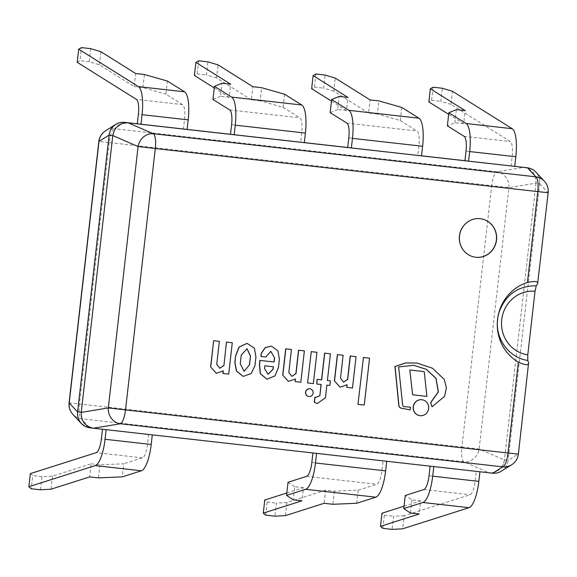 <?xml version="1.0" encoding="UTF-8"?>
<svg xmlns="http://www.w3.org/2000/svg" width="577" height="577" viewBox="0 0 577 577"><rect width="100%" height="100%" fill="white"/><g stroke="black" fill="none" stroke-linecap="round" stroke-linejoin="round"><path stroke-width="0.43" stroke-dasharray="2.88 2.16" d="M511.691 464.752A14.519 14.266 57.8 0 0 518.211 454.085L518.37 454.113M548.15 192.718L547.999 192.696A14.519 14.252 137.3 0 0 544.392 181.221M537.613 283.826L547.999 192.696L539.639 183.645C540.05 179.187 538.824 175.336 535.954 172.083M501.478 471.193C505.257 468.683 507.464 465.105 508.099 460.468L518.211 454.085L528.611 362.803M539.639 183.645L508.099 460.468M459.242 235.863A19.416 18.623 97.4 0 0 475.26 257.205A19.416 18.623 97.4 0 0 496.22 240.335A19.416 18.623 97.4 0 0 480.237 218.697A19.416 18.623 97.4 0 0 459.242 235.863A19.416 18.623 97.4 0 0 475.26 257.205A19.416 18.623 97.4 0 0 496.22 240.335A19.416 18.623 97.4 0 0 480.237 218.697A19.416 18.623 97.4 0 0 459.242 235.863M89.579 427.752A14.519 13.935 97.4 0 0 89.796 427.773L93.46 428.249M93.359 428.235A14.519 13.935 -82.6 0 1 93.243 428.221A14.519 13.935 -82.6 0 1 81.242 412.396M492.628 473.198L89.796 427.773M137.283 123.795L187.099 129.407L137.283 123.795L183.428 128.996L184.525 119.389A14.519 4.097 -83.6 0 0 182.613 104.625L165.88 94.138L167.373 81.04M230.504 134.297L304.303 142.663M347.715 147.496L421.513 155.869M464.925 160.695L514.742 166.306L464.925 160.695L511.071 165.887L512.167 156.288A14.519 4.097 -83.6 0 0 510.256 141.524L450.998 104.387L452.491 91.289M527.522 167.806A14.519 13.935 -82.6 0 1 527.638 167.82A14.519 13.935 -82.6 0 1 539.625 183.782L535.961 183.306A14.519 13.935 97.4 0 0 523.981 167.344M535.961 183.306L504.457 459.855L508.113 460.331A14.519 13.935 -82.6 0 1 492.729 473.212M488.964 472.729A14.519 13.935 97.4 0 0 504.457 459.855M112.782 135.573A14.519 13.935 -82.6 0 1 128.152 122.829M539.625 183.782L508.113 460.331M69.067 402.847L79.431 403.965A14.519 4.097 -83.6 0 0 81.371 418.751A14.519 14.252 -42.7 0 1 72.832 414.344M105.533 130.813A14.519 14.266 -122.2 0 1 114.419 128.714A14.519 4.097 -83.6 0 0 109.212 142.569L98.855 141.452M124.495 122.353L114.419 128.714L496.905 171.787L523.866 167.33C532.117 169.119 536.156 174.398 535.975 183.169L508.914 187.64L491.705 185.65A14.519 4.097 96.4 0 1 496.905 171.787A14.519 13.134 -99.4 0 1 508.914 187.64L479.126 449.036A14.519 13.12 -66.6 0 1 463.858 461.824A14.519 4.097 96.4 0 1 461.917 447.038L479.126 449.036L504.435 459.999C502.639 468.589 497.511 472.837 489.065 472.736L89.695 427.766L81.371 418.751L463.858 461.824L489.065 472.736M535.975 183.169L504.435 459.999M480.439 218.719A19.416 18.623 97.4 0 0 480.374 218.712A19.416 18.623 97.4 0 0 459.379 235.885A19.416 18.623 97.4 0 0 475.398 257.219A19.416 18.623 97.4 0 0 475.462 257.227M307.584 382.948L313.376 383.604M313.239 383.582L316.809 352.28M357.964 404.362L364.238 405.068M364.101 405.054L369.446 358.158M412.476 394.762L426.778 396.37L424.095 371.602M419.897 415.656A8.02 7.696 97.4 0 0 428.487 408.675A8.02 7.696 97.4 0 0 421.953 399.746M308.832 396.514A3.902 3.743 97.4 0 0 312.972 393.117A3.902 3.743 97.4 0 0 309.835 388.783M413.702 365.306L398.534 366.914L402.515 405.256L403.518 406.569M410.009 409.879L410.312 407.174M431.928 406.756L444.492 396.255L446.266 387.881L444.16 379.442L432.31 368.191L416.969 363.07M343.539 382.14L340.365 378.252L342.99 355.23M346.654 387.347L352.352 387.989L355.922 356.636M340.033 387.145L346.936 384.866M291.861 376.37L288.688 372.475L291.313 349.453M294.977 381.57L300.675 382.212L304.245 350.866M288.356 381.375L295.258 379.089M216.267 373.254L223.321 370.852M219.772 368.249L216.599 364.361L219.224 341.332M222.888 373.456L228.586 374.098L232.156 342.745M317.292 403.503L325.442 397.777M315.792 397.445L314.876 397.272M316.607 383.965L321.158 384.477M327.267 380.503L330.311 353.802M325.305 397.755L326.748 385.104L329.755 385.443L330.282 380.842M273.411 366.77L264.641 365.782L264.475 368.429M264.338 368.407L268.002 374.285M260.818 356.413L265.716 356.968L270.772 351.292M266.899 379.197L274.933 375.815L278.345 367.325L279.261 359.269L277.833 350.888L271.378 346.099M247.014 348.753L241.136 354.978L240.263 363.827M240.133 363.813L244.057 371.292M243.133 376.392L251.002 373.535L254.796 365.825L255.799 357.062L254.313 348.191L247.021 343.365M356.694 503.274L358.187 490.176L334.393 491.186L325.63 490.198L324.137 503.295M334.393 491.186L332.9 504.284M325.63 490.198L286.92 502.517L276.354 503.094L274.861 516.191M286.92 502.517L285.427 515.614M286.819 493.003L303.48 487.702L301.987 500.8M303.48 487.702L294.71 486.714L293.217 499.812M294.71 486.714L288.046 482.278M265.629 515.153L267.122 502.055L264.764 500.021M358.187 490.176L376.795 484.254A14.519 4.097 -83.6 0 0 381.967 470.406L383.056 460.799L386.72 461.275M316.578 453.371L312.907 452.959M267.122 502.055L276.354 503.094M312.914 452.902L383.056 460.799M479.934 471.77L476.277 471.301L475.181 480.901A14.519 4.097 96.4 0 1 470.01 494.749L404.131 515.715L402.638 528.813M404.131 515.715L393.564 516.3L392.072 529.39M404.037 506.202L420.691 500.901L419.198 513.999M420.691 500.901L411.92 499.913L405.256 495.477M411.92 499.913L410.427 513.011M382.839 528.352L384.332 515.254L381.981 513.22M433.789 466.577L476.277 471.301M384.332 515.254L393.564 516.3M106.146 429.677L102.482 429.266M30.343 473.623L32.701 475.657L31.208 488.755M40.433 489.794L41.926 476.696L52.493 476.119L91.202 463.8L89.709 476.898M52.493 476.119L51 489.217M91.202 463.8L99.972 464.788L123.759 463.778L122.274 476.869M99.972 464.788L98.479 477.886M152.292 434.87L102.49 429.201M148.635 434.402L147.539 444.001A14.519 4.097 96.4 0 1 142.375 457.857L123.759 463.778M41.926 476.696L32.701 475.657M401.794 107.437L400.301 120.535L377.372 113.994L378.865 100.896M377.372 113.994L368.602 113.005L370.095 99.908M368.602 113.005L333.78 91.18L335.273 78.09M333.78 91.18L323.632 88.144L325.125 75.046M331.472 101.119L346.452 110.51L347.945 97.412M346.452 110.51L337.682 109.522L339.175 96.424M337.682 109.522L330.159 112.638M315.893 74.007L314.4 87.105L311.63 88.692M400.301 120.535L417.041 131.022A14.519 4.097 96.4 0 1 418.952 145.786L417.856 155.393M314.4 87.105L323.632 88.144M514.734 166.364L511.071 165.887M450.998 104.387L440.842 101.343L442.335 88.245M448.682 114.325L463.663 123.709L465.156 110.611M463.663 123.709L454.9 122.721L447.37 125.836M454.9 122.721L456.393 109.63M433.103 87.206L431.61 100.304L428.848 101.891M431.61 100.304L440.842 101.343M284.584 94.239L283.091 107.336L260.162 100.795L261.648 87.697M260.162 100.795L251.392 99.807L252.885 86.709M251.392 99.807L216.57 77.982L218.063 64.891M216.57 77.982L206.415 74.945L207.908 61.847M214.262 87.92L229.242 97.311L230.735 84.213M229.242 97.311L220.472 96.323L221.965 83.225M220.472 96.323L212.949 99.439M198.683 60.809L197.19 73.906L194.42 75.486M283.091 107.336L299.831 117.823A14.519 4.097 96.4 0 1 301.735 132.587L300.646 142.194M197.19 73.906L206.415 74.945M77.21 62.287L79.979 60.7L81.465 47.61M90.697 48.648L89.204 61.746L99.359 64.783L134.181 86.608L135.674 73.51M99.359 64.783L100.852 51.685M134.181 86.608L142.945 87.596L165.88 94.138M142.945 87.596L144.438 74.498M187.092 129.464L183.428 128.996M89.204 61.746L79.979 60.7M497.857 317.242L497.67 318.468M109.212 142.569L79.431 403.965L461.917 447.038L491.705 185.65L109.212 142.569M306.654 476.357L376.795 484.254M311.825 462.502L381.967 470.406M429.036 475.708L475.181 480.901M423.864 489.556L470.01 494.749M147.539 444.001L101.393 438.808M142.375 457.857L96.222 452.656M348.811 137.889L418.952 145.786M346.9 123.125L417.041 131.022M466.021 151.087L512.167 156.288M464.11 136.323L510.256 141.524M231.593 124.69L301.735 132.587M229.689 109.926L299.831 117.823M184.525 119.389L138.379 114.196M182.613 104.625L136.468 99.432M498.766 313.059L497.331 322.694"/><path stroke-width="0.87" d="M497.67 318.468L497.338 322.694C496.595 340.985 510.356 358.057 527.76 360.423L527.789 354.826A32.023 30.725 -82.6 0 1 501.723 319.68A32.023 30.725 -82.6 0 1 535.038 291.212L536.278 285.774C517.728 285.795 505.236 294.897 498.788 313.066L497.85 317.285M535.038 291.212L527.789 354.826M527.76 360.423A2779.113 405.883 -83.5 0 0 528.611 362.803L518.37 454.113L508.005 452.995A14.519 4.097 96.4 0 1 502.805 466.851A14.519 14.266 57.8 0 0 511.691 464.752A14.519 14.519 0 0 0 518.37 454.113M528.611 362.803C528.806 365.551 525.387 365.328 518.355 362.132A43.52 41.753 -82.6 0 1 497.67 318.504A43.52 41.753 -82.6 0 1 497.857 317.235A43.52 41.753 -82.6 0 1 527.436 282.463C535.002 280.898 538.391 281.352 537.613 283.826A2754.562 402.299 -83.5 0 0 536.278 285.774M548.15 192.718A14.519 14.519 0 0 0 544.392 181.221L544.392 181.221A14.519 14.252 137.3 0 0 535.845 176.822A14.519 4.097 96.4 0 1 537.786 191.6L548.15 192.718L537.613 283.826M544.392 181.221L534.432 170.669L531.496 168.881L528.207 167.9L527.522 167.806L535.845 176.822L153.359 133.749L128.152 122.829C119.706 122.735 114.585 126.983 112.782 135.573L138.091 146.529L155.3 148.527A14.519 4.097 -83.6 0 0 153.359 133.749A14.519 13.12 113.4 0 0 138.091 146.529L108.31 407.925A14.519 13.134 80.6 0 0 120.319 423.778A14.519 4.097 -83.6 0 0 125.519 409.922L108.31 407.925L81.242 412.396C81.061 421.174 85.1 426.453 93.359 428.235L120.319 423.778L502.805 466.851L492.729 473.212L493.378 473.27L496.624 473.082L499.74 472.123L511.691 464.752M128.253 122.843A14.519 13.935 -82.6 0 0 128.152 122.829L527.522 167.806A14.519 13.935 -82.6 0 0 527.421 167.792L124.596 122.367A14.519 13.935 97.4 0 0 109.103 135.234L112.767 135.71A14.519 13.935 -82.6 0 1 112.782 135.573L81.242 412.396A14.519 13.935 -82.6 0 1 81.256 412.259L112.767 135.71M459.508 235.899A19.416 18.623 -82.6 0 1 480.504 218.733A19.416 18.623 -82.6 0 1 496.487 240.371A19.416 18.623 -82.6 0 1 475.527 257.241A19.416 18.623 -82.6 0 1 459.508 235.899M492.729 473.212L93.359 428.235A14.519 13.935 -82.6 0 0 93.46 428.249L492.628 473.198A14.519 13.935 -82.6 0 0 492.729 473.212M81.256 412.259L77.599 411.79A14.519 13.935 97.4 0 0 89.579 427.752L93.243 428.221M77.599 411.79L109.103 135.234M124.596 122.367L137.283 123.795L138.379 114.196A14.519 4.097 -83.6 0 0 136.468 99.432L77.21 62.287L78.703 49.196L138.415 86.615A27.595 7.79 96.4 0 1 142.036 114.664L140.947 124.271L123.189 122.274L119.324 122.778L115.746 124.372C111.967 126.89 109.76 130.46 109.125 135.097L77.585 411.928L69.067 402.847A14.519 14.519 0 0 0 72.832 414.344L72.832 414.344A14.519 14.252 -42.7 0 1 69.226 402.876L99.006 141.48A14.519 14.266 -122.2 0 1 105.533 130.813A14.519 14.519 0 0 0 98.855 141.452L109.125 135.097M187.099 129.407L230.504 134.297L231.593 124.69A14.519 4.097 -83.6 0 0 229.689 109.926L212.949 99.439L214.442 86.341L221.965 83.225L230.735 84.213L195.913 62.395L198.683 60.809L207.908 61.847L218.063 64.891L252.885 86.709L261.648 87.697L284.584 94.239L301.771 105.014A27.595 7.79 -83.6 0 1 305.399 133.063L304.303 142.663L187.099 129.407M304.31 142.606L347.715 147.496L348.811 137.889A14.519 4.097 -83.6 0 0 346.9 123.125L330.159 112.638L331.652 99.54L339.175 96.424L347.945 97.412L313.123 75.594L315.893 74.007L325.125 75.046L335.273 78.09L370.095 99.908L378.865 100.896L401.794 107.437L418.981 118.213A27.595 7.79 -83.6 0 1 422.609 146.262L421.513 155.869L304.31 142.606M421.52 155.804L464.925 160.695L466.021 151.087A14.519 4.097 -83.6 0 0 464.11 136.323L447.37 125.836L448.863 112.739L456.393 109.63L465.156 110.611L430.334 88.793L433.103 87.206L442.335 88.245L452.491 91.289L512.203 128.707A27.595 7.79 96.4 0 1 515.824 156.756L514.734 166.364L421.52 155.804M523.866 167.33L527.421 167.792M527.638 167.82L523.981 167.344A14.519 13.935 97.4 0 0 523.765 167.323M89.695 427.766L85.107 426.389L81.27 423.482C78.393 420.229 77.167 416.378 77.585 411.928M475.462 257.227A19.416 18.623 97.4 0 0 496.35 240.357A19.416 18.623 97.4 0 0 480.439 218.719M307.721 382.962L313.376 383.604L316.946 352.295L311.291 351.66L307.584 382.948L311.291 351.66M316.946 352.295L311.154 351.638M358.101 404.383L364.238 405.068L369.576 358.18L363.445 357.488L357.964 404.362L363.445 357.488M369.576 358.18L363.308 357.473M424.232 371.624L409.793 369.994L412.605 394.776L426.915 396.385L424.232 371.624L409.93 370.008M409.793 369.994L412.605 394.776M413.348 406.85A8.02 7.696 97.4 0 0 419.969 415.664A8.02 7.696 97.4 0 0 428.624 408.696A8.02 7.696 97.4 0 0 422.025 399.753A8.02 7.696 97.4 0 0 413.348 406.85M421.953 399.746A8.02 7.696 97.4 0 0 413.211 406.828A8.02 7.696 97.4 0 0 419.897 415.656M305.687 392.237A3.902 3.743 97.4 0 0 308.904 396.522A3.902 3.743 97.4 0 0 313.109 393.132A3.902 3.743 97.4 0 0 309.899 388.79A3.902 3.743 97.4 0 0 305.687 392.237M309.835 388.783A3.902 3.743 97.4 0 0 305.55 392.216A3.902 3.743 97.4 0 0 308.832 396.514M416.969 363.07L405.588 362.926L394.935 366.51L398.808 405.588A3.347 3.21 97.4 0 0 401.354 408.227L410.146 409.894L410.449 407.189L403.518 406.569M410.449 407.189L403.554 406.569L402.652 405.27L398.664 366.929L413.767 365.32L426.324 369.309L436.046 378.382L438.397 391.862L430.709 402.681L432.065 406.778L444.636 396.255L446.396 387.874L444.283 379.428L432.404 368.176L417.034 363.077L405.725 362.94L395.065 366.525L398.945 405.602A3.347 3.21 97.4 0 0 401.491 408.242L410.146 409.894M413.702 365.306L426.23 369.316L435.931 378.397L438.26 391.862L430.572 402.667L432.065 406.778M343.127 355.244L337.386 354.595L334.4 380.842L340.098 387.16L347.087 384.744L346.784 387.362L352.489 388.004L356.059 356.658L350.362 356.016L347.7 379.334L343.603 382.154L340.502 378.274L343.127 355.244L337.523 354.61L334.53 380.856M356.059 356.658L350.225 355.995L347.563 379.32L343.539 382.14M346.936 384.866L346.784 387.362M334.4 380.842L340.033 387.145M291.45 349.467L285.709 348.818L282.723 375.064L288.421 381.383L295.41 378.974L295.107 381.592L300.812 382.234L304.382 350.881L298.684 350.239L296.023 373.564L291.926 376.377L288.825 372.497L291.45 349.467L285.846 348.84L282.853 375.079M304.382 350.881L298.547 350.225L295.886 373.543L291.861 376.37M295.258 379.089L295.107 381.592M282.723 375.064L288.356 381.375M223.169 370.975L222.888 373.456L228.723 374.112L232.293 342.76L226.458 342.103L223.934 365.443L219.837 368.256L216.736 364.375L219.361 341.353L213.62 340.704L210.634 366.943L216.267 373.254M210.634 366.943L216.339 373.261L223.321 370.852L223.018 373.47M213.62 340.704L210.764 366.965M219.361 341.353L213.757 340.718M223.797 365.429L219.772 368.249M226.458 342.103L223.934 365.443M232.293 342.76L226.595 342.118M321.021 384.462L319.882 395.692L315.857 397.452L314.876 397.272L314.306 402.27L317.292 403.503M314.306 402.27L317.364 403.518L325.442 397.777L326.878 385.119L329.893 385.465L330.419 380.863L327.404 380.524L330.448 353.816L324.728 353.174L321.685 379.875L317.263 379.377L316.744 383.979L321.158 384.477L319.882 395.692M315.013 397.293L314.443 402.284M319.745 395.678L315.792 397.445M330.448 353.816L324.591 353.153L321.548 379.861L317.134 379.363L316.744 383.979M330.419 380.863L327.404 380.517M264.475 368.429L264.771 365.796L273.411 366.77L273.137 369.186L268.074 374.293L264.475 368.429M268.002 374.285L273.008 369.165L273.282 366.756M270.772 351.292L274.573 357.971L274.111 362.003L260.018 360.409L259.549 364.556L260.357 373.636L266.963 379.204L275.041 375.858L278.482 367.34L279.398 359.283L277.948 350.874L271.442 346.106L265.261 347.664L261.28 353.513L260.948 356.435L265.846 356.983L270.837 351.299L274.573 357.971M271.378 346.099L265.132 347.65L261.15 353.499L260.948 356.435M274.436 357.949L273.981 361.981L259.881 360.394L259.412 364.541L260.22 373.615L266.899 379.197M244.057 371.292L249.502 364.866L244.129 371.299L240.263 363.827L241.273 354.992L247.086 348.76L250.512 356.031L249.502 364.866M249.372 364.852L250.512 356.031M250.375 356.016L247.014 348.753M247.021 343.365L238.936 347.159L235.582 355.872L234.976 362.443L236.577 371.098L243.198 376.406L251.118 373.571L254.933 365.847L255.936 357.084L254.428 348.176L247.086 343.373L239.073 347.174L235.719 355.894M235.582 355.872L234.839 362.428L236.44 371.083L243.133 376.392M286.819 493.003L264.764 500.021L263.278 513.119L265.629 515.153L274.861 516.191L285.427 515.614L324.137 503.295L332.9 504.284L356.694 503.274L375.807 497.194A27.595 7.79 96.4 0 0 385.624 470.875L386.72 461.275L316.578 453.371L315.482 462.978L385.624 470.875M312.907 452.959L311.825 462.502A14.519 4.097 96.4 0 1 306.654 476.357L288.046 482.278L286.553 495.376L293.217 499.812L301.987 500.8L263.278 513.119M286.553 495.376L305.659 489.289A27.595 7.79 -83.6 0 0 315.482 462.978M404.037 506.202L381.981 513.22L380.488 526.318L382.839 528.352L392.072 529.39L402.638 528.813L469.022 507.688A27.595 7.79 -83.6 0 0 478.838 481.377L479.934 471.77L433.789 466.577L432.692 476.176L478.838 481.377M430.125 466.158L429.036 475.708A14.519 4.097 96.4 0 1 423.864 489.556L405.256 495.477L403.763 508.575L410.427 513.011L419.198 513.999L380.488 526.318M403.763 508.575L422.876 502.488A27.595 7.79 -83.6 0 0 432.692 476.176M102.482 429.266L101.393 438.808A14.519 4.097 96.4 0 1 96.222 452.656L30.343 473.623L28.85 486.721L95.234 465.596A27.595 7.79 -83.6 0 0 105.057 439.277L106.146 429.677L152.292 434.87L151.203 444.478L105.057 439.277M151.203 444.478A27.595 7.79 -83.6 0 1 141.379 470.789L122.274 476.869L98.479 477.886L89.709 476.898L51 489.217L40.433 489.794L31.208 488.755L28.85 486.721M313.123 75.594L311.63 88.692L331.472 101.119M331.652 99.54L348.84 110.315A27.595 7.79 96.4 0 1 352.468 138.365L351.371 147.964M430.334 88.793L428.848 101.891L448.682 114.325M448.863 112.739L466.05 123.514A27.595 7.79 96.4 0 1 469.678 151.563L468.582 161.163M195.913 62.395L194.42 75.486L214.262 87.92M214.442 86.341L231.629 97.109A27.595 7.79 96.4 0 1 235.257 125.166L234.161 134.766M140.947 124.271L187.092 129.464L188.189 119.865A27.595 7.79 96.4 0 0 184.561 91.808L167.373 81.04L144.438 74.498L135.674 73.51L100.852 51.685L90.697 48.648L81.465 47.61L78.703 49.196M518.355 362.132L508.005 452.995L125.519 409.922L155.3 148.527L537.786 191.6L527.436 282.463M305.659 489.289L375.807 497.194M422.876 502.488L469.022 507.688M141.379 470.789L95.234 465.596M348.84 110.315L418.981 118.213M352.468 138.365L422.609 146.262M466.05 123.514L512.203 128.707M469.678 151.563L515.824 156.756M231.629 97.109L301.771 105.014M235.257 125.166L305.399 133.063M188.189 119.865L142.036 114.664M184.561 91.808L138.415 86.615M69.067 402.847L98.855 141.452M105.533 130.813L115.746 124.372M72.832 414.344L81.27 423.482"/></g></svg>
